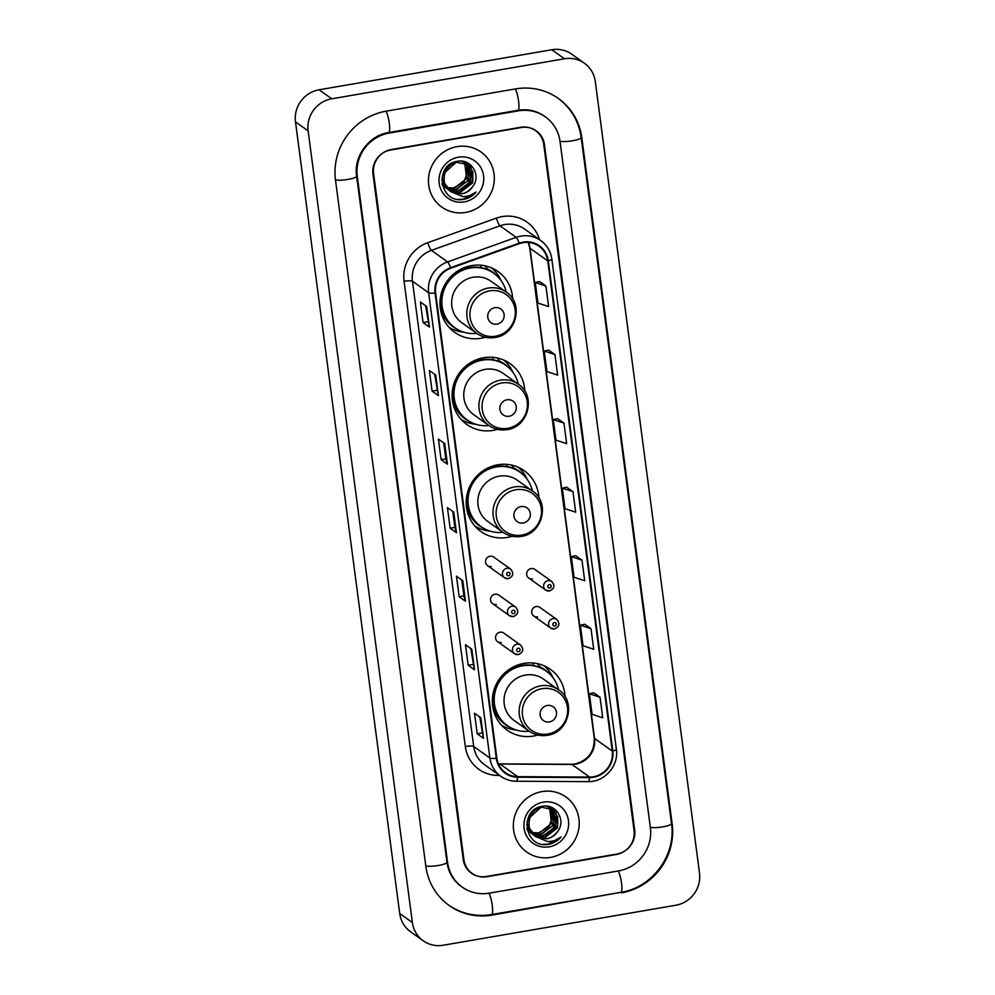 <?xml version="1.0" encoding="UTF-8"?>
<svg xmlns="http://www.w3.org/2000/svg" width="995" height="995" viewBox="0 0 995 995"><rect width="100%" height="100%" fill="white"/><g stroke="black" fill="none" stroke-linecap="round" stroke-linejoin="round"><path stroke-width="1.49" d="M565.06 696.774A37.337 35.882 125.5 0 0 550.372 669.324A37.337 35.882 125.5 0 0 523.93 663.404A37.337 35.882 125.5 0 0 493.483 691.848A37.337 35.882 125.5 0 0 507.052 730.131A37.337 35.882 125.5 0 0 533.494 736.051A37.337 35.882 125.5 0 0 537.785 735.044M501.505 725.206L501.505 725.206A36.628 35.211 -54.5 0 0 516.268 730.007M538.892 497.923A37.337 35.882 125.5 0 0 524.228 470.697A37.337 35.882 125.5 0 0 497.774 464.777A37.337 35.882 125.5 0 0 467.339 493.221A37.337 35.882 125.5 0 0 480.896 531.504A37.337 35.882 125.5 0 0 507.338 537.424A37.337 35.882 125.5 0 0 512.151 536.268M475.349 526.579A37.337 35.882 125.5 0 0 476.854 527.176M524.813 391.097A37.337 35.882 125.5 0 0 510.124 363.648A37.337 35.882 125.5 0 0 483.682 357.727A37.337 35.882 125.5 0 0 453.247 386.159A37.337 35.882 125.5 0 0 466.804 424.455A37.337 35.882 125.5 0 0 493.246 430.375A37.337 35.882 125.5 0 0 497.55 429.367M461.257 419.517A37.337 35.882 125.5 0 0 461.27 419.529A36.628 35.211 -54.5 0 0 476.02 424.33M512.686 298.985A37.337 35.882 125.5 0 0 497.997 271.523A37.337 35.882 125.5 0 0 471.555 265.603A37.337 35.882 125.5 0 0 441.121 294.047A37.337 35.882 125.5 0 0 454.678 332.342A37.337 35.882 125.5 0 0 481.12 338.263A37.337 35.882 125.5 0 0 485.423 337.255M449.131 327.405A37.337 35.882 125.5 0 0 449.143 327.405A36.628 35.211 -54.5 0 0 463.894 332.206M508.258 578.592A5.286 5.074 -54.5 0 1 502.599 572.336A5.286 5.074 -54.5 0 1 510.646 569.152L493.731 557.101A5.286 5.074 125.5 0 0 485.684 560.284A5.286 5.074 125.5 0 0 491.343 566.541M513.258 616.564A5.286 5.074 -54.5 0 1 507.599 610.308A5.286 5.074 -54.5 0 1 515.646 607.124L498.731 595.06A5.286 5.074 125.5 0 0 490.684 598.256A5.286 5.074 125.5 0 0 496.343 604.512M518.258 654.536A5.286 5.074 -54.5 0 1 512.599 648.28A5.286 5.074 -54.5 0 1 520.646 645.096L503.731 633.031A5.286 5.074 125.5 0 0 495.684 636.228A5.286 5.074 125.5 0 0 501.343 642.484M554.414 628.902A5.286 5.074 -54.5 0 1 548.742 622.646A5.286 5.074 -54.5 0 1 556.802 619.45L539.875 607.398A5.286 5.074 125.5 0 0 531.827 610.582A5.286 5.074 125.5 0 0 537.487 616.838M549.414 590.93A5.286 5.074 -54.5 0 1 543.755 584.674A5.286 5.074 -54.5 0 1 551.802 581.49L534.875 569.426A5.286 5.074 125.5 0 0 526.828 572.622A5.286 5.074 125.5 0 0 532.487 578.879M491.53 267.904A37.337 35.882 125.5 0 0 491.53 267.891A36.628 35.211 -54.5 0 1 500.895 280.291M503.657 360.016L503.657 360.016A36.628 35.211 -54.5 0 1 513.022 372.404M543.904 665.705A37.337 35.882 125.5 0 0 543.904 665.692A36.628 35.211 -54.5 0 1 553.27 678.08M634.039 830.402L543.718 144.337A21.131 20.31 125.5 0 0 535.571 130.643A21.131 20.31 125.5 0 0 520.596 127.285L391.309 149.536A21.131 20.31 125.5 0 0 373.61 173.603L463.931 859.68A21.131 20.31 125.5 0 0 472.078 873.374A21.131 20.31 125.5 0 0 487.053 876.719L616.34 854.481A21.131 20.31 125.5 0 0 634.039 830.402M489.217 893.174L618.504 870.936A38.034 36.566 125.5 0 0 650.369 827.604L560.048 141.526A38.034 36.566 125.5 0 0 545.372 116.875A38.034 36.566 125.5 0 0 518.432 110.843L389.144 133.081A38.034 36.566 125.5 0 0 357.28 176.413L447.601 862.478A38.034 36.566 125.5 0 0 462.277 887.142A38.034 36.566 125.5 0 0 489.217 893.174M675.904 905.214A28.171 27.089 125.5 0 0 699.51 873.112L595.284 81.49A28.171 27.089 125.5 0 0 584.426 63.232A28.171 27.089 125.5 0 0 564.463 58.767L331.745 98.803A28.171 27.089 125.5 0 0 308.139 130.892L412.365 922.514A28.171 27.089 125.5 0 0 423.223 940.785A28.171 27.089 125.5 0 0 443.185 945.25L675.904 905.214M584.426 63.232L571.777 54.215A28.171 27.089 125.5 0 0 551.815 49.75L319.096 89.786A28.171 27.089 125.5 0 0 295.49 121.887L399.716 913.51A28.171 27.089 125.5 0 0 410.574 931.768L423.223 940.785M621.39 892.863A60.571 58.232 125.5 0 0 672.147 823.848L581.826 137.783A60.571 58.232 125.5 0 0 558.456 98.517A60.571 58.232 125.5 0 0 515.547 88.903L386.259 111.154A60.571 58.232 125.5 0 0 335.502 180.157L425.823 866.235A60.571 58.232 125.5 0 0 449.193 905.5A60.571 58.232 125.5 0 0 492.102 915.101L620.693 892.366M457.041 146.638A33.805 32.499 125.5 0 0 429.467 172.396A33.805 32.499 125.5 0 0 441.755 207.072A33.805 32.499 125.5 0 0 465.697 212.433A33.805 32.499 125.5 0 0 493.271 186.674A33.805 32.499 125.5 0 0 480.995 151.999A33.805 32.499 125.5 0 0 457.041 146.638A33.805 32.499 125.5 0 0 429.467 172.396A33.805 32.499 125.5 0 0 441.755 207.072A33.805 32.499 125.5 0 0 465.697 212.433A33.805 32.499 125.5 0 0 493.271 186.674A33.805 32.499 125.5 0 0 480.995 151.999A33.805 32.499 125.5 0 0 457.041 146.638M541.952 791.585A33.805 32.499 125.5 0 0 514.378 817.343A33.805 32.499 125.5 0 0 526.666 852.018A33.805 32.499 125.5 0 0 550.608 857.379A33.805 32.499 125.5 0 0 578.182 831.621A33.805 32.499 125.5 0 0 565.894 796.945A33.805 32.499 125.5 0 0 541.952 791.585A33.805 32.499 125.5 0 0 514.378 817.343A33.805 32.499 125.5 0 0 526.666 852.018A33.805 32.499 125.5 0 0 550.608 857.379A33.805 32.499 125.5 0 0 578.182 831.621A33.805 32.499 125.5 0 0 565.894 796.945A33.805 32.499 125.5 0 0 541.952 791.585M523.072 242.68A22.537 21.666 -54.5 0 1 539.041 246.262A22.537 21.666 -54.5 0 1 547.735 260.877L612.273 751.063A22.537 21.666 -54.5 0 1 589.562 777.058L517.698 776.66A22.537 21.666 -54.5 0 1 505.547 772.767A22.537 21.666 -54.5 0 1 496.853 758.165L435.611 292.916A22.537 21.666 -54.5 0 1 450.76 268.227L519.34 243.663A22.537 21.666 -54.5 0 1 523.072 242.68M522.997 242.133A23.109 22.213 125.5 0 0 519.166 243.141L450.586 267.692A23.109 22.213 125.5 0 0 435.064 293.015L496.306 758.252A23.109 22.213 125.5 0 0 517.674 777.219L589.537 777.605A23.109 22.213 125.5 0 0 612.808 750.964L548.282 260.777A23.109 22.213 125.5 0 0 522.997 242.133M600.035 697.259L589.363 693.714L592.062 714.286L602.746 717.818L600.035 697.259L593.729 692.806M591.018 628.716L580.334 625.183L583.045 645.743L593.729 649.275L591.018 628.716L584.699 624.263M581.988 560.173L571.317 556.64L574.015 577.199L584.699 580.744L581.988 560.173L575.682 555.732M545.907 286.025L535.223 282.493L537.922 303.052L548.606 306.584L545.907 286.025L539.588 281.573M554.924 354.556L544.24 351.024L546.951 371.595L557.635 375.127L554.924 354.556L548.606 350.116M563.954 423.099L553.27 419.567L555.969 440.126L566.653 443.658L563.954 423.099L557.635 418.646M572.971 491.642L562.287 488.11L564.998 508.669L575.682 512.201L572.971 491.642L566.653 487.189M616.975 854.021A21.131 20.31 125.5 0 0 634.673 829.942L544.439 144.561A21.131 20.31 125.5 0 0 536.293 130.867A21.131 20.31 125.5 0 0 521.33 127.509L390.674 149.996A21.131 20.31 125.5 0 0 372.976 174.063L463.21 859.444A21.131 20.31 125.5 0 0 471.356 873.15A21.131 20.31 125.5 0 0 486.331 876.495L616.975 854.021M474.515 669.784L468.185 665.282L465.473 644.723L471.804 649.225L474.515 669.784A5.634 1.082 -7.5 0 1 474.379 669.623L471.68 649.138M483.533 738.327L477.214 733.825L474.503 713.253L480.821 717.768L483.533 738.327A5.634 1.082 -7.5 0 1 483.396 738.153L480.697 717.669M447.439 464.167L441.121 459.665L438.409 439.106L444.728 443.608L447.439 464.167A5.634 1.082 -7.5 0 1 447.302 464.006L444.603 443.521M438.422 395.637L432.091 391.122L429.38 370.563L435.71 375.078L438.422 395.637A5.634 1.082 -7.5 0 1 438.285 395.463L435.586 374.978M429.392 327.094L423.074 322.591L420.363 302.032L426.693 306.535L429.392 327.094A5.634 1.082 -7.5 0 1 429.255 326.92L426.556 306.448M465.486 601.254L459.168 596.739L456.456 576.18L462.774 580.682L465.486 601.254A5.634 1.082 -7.5 0 1 465.349 601.079L462.65 580.595M456.469 532.711L450.138 528.208L447.427 507.637L453.757 512.151L456.469 532.711A5.634 1.082 -7.5 0 1 456.332 532.536L453.633 512.064M450.138 528.208L454.864 527.387L456.332 532.536M459.168 596.739L463.881 595.93L465.349 601.079M423.074 322.591L427.788 321.783M425.686 305.826L429.255 326.92M432.091 391.122L436.817 390.314M434.715 374.356L438.285 395.463M441.121 459.665L445.835 458.857L447.302 464.006M477.214 733.825L481.928 733.004M479.826 717.047L483.396 738.153M468.185 665.282L472.899 664.473M470.809 648.516L474.379 669.623M562.287 488.11L566.715 487.177M553.27 419.567L557.685 418.634M544.24 351.024L548.668 350.103M535.223 282.493L539.638 281.56M571.317 556.64L575.732 555.72M580.334 625.183L584.761 624.251M589.363 693.714L593.779 692.794M454.864 527.425L452.762 511.442M445.835 458.882L443.733 442.899M463.881 595.955L461.779 579.973M464.702 162.969L466.655 178.54L454.019 188.341L446.979 187.844M464.404 162.857L467.439 172.632L463.757 182.11L453.521 187.98L446.792 187.582M465.871 163.454L466.966 164.71L468.67 179.971L456.033 189.771L447.775 188.851M444.504 187.06L442.365 185.219M465.585 163.329L469.366 171.613L467.376 181.19L455.523 189.411L447.576 188.602M466.966 164.038L468.968 166.14L470.672 181.401L458.036 191.202L448.633 189.771M446.506 188.49L441.991 183.478M466.692 163.876L471.443 175.742L467.476 185.319L457.538 190.841L448.757 189.697M446.021 188.142L442.116 184.112M451.618 192.072L461.829 193.901C466.456 193.018 470.1 190.567 472.749 186.55C481.555 175.443 471.132 158.678 457.949 161.24C434.193 163.74 438.882 202.781 462.376 199.547L463.533 199.386C468.57 198.465 472.787 196.003 476.157 192.023C472.19 195.132 467.687 196.649 462.663 196.587L451.058 191.724C439.118 184.946 443.484 164.1 456.966 162.359L467.998 164.71L470.983 167.57L472.687 182.831L460.051 192.632L449.553 190.605M448.521 189.933L445.374 186.936L441.954 177.57M467.749 164.536L472.774 171.625L472.849 180.592L459.541 192.271L449.317 190.406M448.024 189.572L441.755 179.846M451.058 191.724L444.131 182.732L444.18 173.192L456.469 161.998M472.749 186.55C469.105 191.028 465.374 193.416 461.556 193.702L451.655 192.023M461.469 161.153L465.996 163.279M458.434 157.185A22.972 22.077 125.5 0 0 439.181 183.354A22.972 22.077 125.5 0 0 464.317 201.885A22.972 22.077 125.5 0 0 483.558 175.717A22.972 22.077 125.5 0 0 458.434 157.185M476.157 192.023L463.297 199.224L458.409 199.41M497.027 324.121A8.457 8.122 125.5 0 0 504.117 314.495A8.457 8.122 125.5 0 0 494.863 307.679A8.457 8.122 125.5 0 0 487.786 317.305A8.457 8.122 125.5 0 0 497.027 324.121M506.206 292.082L491.057 281.286A25.36 24.378 125.5 0 0 473.085 277.257A25.36 24.378 125.5 0 0 452.414 296.572A25.36 24.378 125.5 0 0 461.618 322.579L476.779 333.387C482.276 337.181 488.358 338.549 495.037 337.492C516.393 334.992 524.191 303.463 506.206 292.082A25.36 24.378 125.5 0 0 488.246 288.052A25.36 24.378 125.5 0 0 467.575 307.38A25.36 24.378 125.5 0 0 476.779 333.387A33.457 32.163 125.5 0 1 455.026 327.828A33.457 32.163 125.5 0 1 442.874 293.513A33.457 32.163 125.5 0 1 470.15 268.028A33.457 32.163 125.5 0 1 493.856 273.326A33.457 32.163 125.5 0 1 506.244 292.107M493.856 273.326L493.221 272.879A33.457 32.163 125.5 0 0 469.528 267.568A33.457 32.163 125.5 0 0 442.24 293.065A33.457 32.163 125.5 0 0 454.392 327.38L455.026 327.828M466.667 268.202A26.417 25.385 125.5 0 0 462.202 268.575A26.417 25.385 125.5 0 0 462.09 268.588M481.02 267.667L480.697 265.205M485.125 265.864L487.475 269.011A33.768 32.462 125.5 0 1 496.542 275.491M509.154 416.246A8.457 8.122 125.5 0 0 516.243 406.619A8.457 8.122 125.5 0 0 506.99 399.791A8.457 8.122 125.5 0 0 499.913 409.418A8.457 8.122 125.5 0 0 509.154 416.246M518.333 384.194L503.184 373.399A25.36 24.378 125.5 0 0 485.212 369.369A25.36 24.378 125.5 0 0 464.541 388.697A25.36 24.378 125.5 0 0 473.757 414.704L488.906 425.499C494.403 429.293 500.485 430.661 507.164 429.604C528.519 427.116 536.317 395.587 518.333 384.194A25.36 24.378 125.5 0 0 500.373 380.177A25.36 24.378 125.5 0 0 479.702 399.492A25.36 24.378 125.5 0 0 488.906 425.499M518.37 384.219A33.457 32.163 125.5 0 0 505.982 365.451A33.457 32.163 125.5 0 0 482.276 360.14A33.457 32.163 125.5 0 0 455.001 385.625A33.457 32.163 125.5 0 0 467.152 419.94A33.457 32.163 125.5 0 0 488.943 425.524M505.982 365.451L505.348 364.991A33.457 32.163 125.5 0 0 481.655 359.692A33.457 32.163 125.5 0 0 454.367 385.177A33.457 32.163 125.5 0 0 466.518 419.492L467.152 419.94M478.794 360.314A26.417 25.385 125.5 0 0 474.329 360.688A26.417 25.385 125.5 0 0 474.217 360.7M493.147 359.78L492.823 357.317M497.251 357.976L499.602 361.123A33.768 32.462 125.5 0 1 508.681 367.603M523.208 523.022A8.457 8.122 125.5 0 0 530.298 513.395A8.457 8.122 125.5 0 0 521.044 506.579A8.457 8.122 125.5 0 0 513.967 516.206A8.457 8.122 125.5 0 0 523.208 523.022M532.4 490.983L517.238 480.175A25.36 24.378 125.5 0 0 499.279 476.157A25.36 24.378 125.5 0 0 478.595 495.473A25.36 24.378 125.5 0 0 487.811 521.479L502.972 532.288C508.457 536.081 514.539 537.449 521.218 536.392C542.586 533.892 550.384 502.363 532.4 490.983A25.36 24.378 125.5 0 0 514.427 486.953A25.36 24.378 125.5 0 0 493.756 506.268A25.36 24.378 125.5 0 0 502.972 532.288M532.424 491.008A33.457 32.163 125.5 0 0 520.037 472.227A33.457 32.163 125.5 0 0 496.343 466.929A33.457 32.163 125.5 0 0 469.055 492.413A33.457 32.163 125.5 0 0 481.207 526.728A33.457 32.163 125.5 0 0 502.997 532.3M520.037 472.227L519.402 471.779A33.457 32.163 125.5 0 0 495.709 466.468A33.457 32.163 125.5 0 0 468.434 491.965A33.457 32.163 125.5 0 0 480.585 526.28L481.207 526.728M492.848 467.09A26.417 25.385 125.5 0 0 489.254 467.339M490.087 531.106A36.628 35.211 -54.5 0 1 474.851 526.019M507.201 466.568L506.915 464.379M511.542 465.075L513.656 467.911A33.768 32.462 125.5 0 1 522.736 474.379M518.333 467.327A36.628 35.211 -54.5 0 1 527.076 479.192M549.402 721.922A8.457 8.122 125.5 0 0 556.479 712.296A8.457 8.122 125.5 0 0 547.238 705.48A8.457 8.122 125.5 0 0 540.148 715.106A8.457 8.122 125.5 0 0 549.402 721.922M558.581 689.883L543.419 679.075A25.36 24.378 125.5 0 0 525.459 675.058A25.36 24.378 125.5 0 0 504.788 694.373A25.36 24.378 125.5 0 0 513.992 720.38L529.153 731.176C534.651 734.969 540.733 736.337 547.412 735.293C568.767 732.793 576.565 701.264 558.581 689.883A25.36 24.378 125.5 0 0 540.621 685.854A25.36 24.378 125.5 0 0 519.937 705.169A25.36 24.378 125.5 0 0 529.153 731.176M558.618 689.896A33.457 32.163 125.5 0 0 546.23 671.127A33.457 32.163 125.5 0 0 522.524 665.817A33.457 32.163 125.5 0 0 495.249 691.314A33.457 32.163 125.5 0 0 507.4 725.629A33.457 32.163 125.5 0 0 529.191 731.201M546.23 671.127L545.596 670.68A33.457 32.163 125.5 0 0 521.89 665.369A33.457 32.163 125.5 0 0 494.614 690.853A33.457 32.163 125.5 0 0 506.766 725.181L507.4 725.629M519.042 665.991A26.417 25.385 125.5 0 0 514.577 666.364A26.417 25.385 125.5 0 0 514.452 666.389M533.382 665.468L533.059 663.006M537.499 663.665L539.85 666.812A33.768 32.462 125.5 0 1 548.917 673.279M549.613 807.915L551.566 823.487L538.929 833.288L531.89 832.79M549.315 807.803L552.349 817.579L548.668 827.056L538.432 832.927L531.703 832.529M550.77 808.4L551.864 809.656L553.581 824.917L540.944 834.718L532.686 833.798M529.415 832.007L527.275 830.166M550.496 808.276L554.277 816.559L552.287 826.136L540.434 834.357L532.487 833.549M551.877 808.985L553.879 811.087L555.583 826.347L542.947 836.148L533.544 834.718M531.417 833.437L526.902 828.425M551.603 808.823L556.342 820.688L552.387 830.265L542.449 835.788L533.656 834.643M530.932 833.089L527.014 829.059M536.529 837.019L546.74 838.847C551.367 837.964 555.011 835.514 557.66 831.497C566.453 820.39 556.043 803.624 542.86 806.186C519.104 808.686 523.793 847.728 547.287 844.494L548.444 844.332C553.481 843.412 557.685 840.949 561.068 836.969C557.101 840.078 552.598 841.596 547.573 841.534L535.969 836.671C524.029 829.892 528.395 809.047 541.877 807.306L552.909 809.656L555.882 812.517L557.586 827.778L544.949 837.579L534.464 835.551M533.432 834.88L530.285 831.882L526.865 822.517M552.66 809.482L557.685 816.572L557.747 825.539L544.452 837.218L534.228 835.352M532.934 834.519L526.666 824.793M535.969 836.671L529.041 827.678L529.091 818.139L541.379 806.945M557.66 831.497C554.016 835.974 550.285 838.362 546.466 838.648L536.566 836.969M546.367 806.099L550.907 808.226M543.332 802.132A22.972 22.077 125.5 0 0 524.091 828.3A22.972 22.077 125.5 0 0 549.228 846.832A22.972 22.077 125.5 0 0 568.468 820.664A22.972 22.077 125.5 0 0 543.332 802.132M561.068 836.969L548.208 844.17L543.307 844.357M557.511 97.833C570.831 107.671 578.717 120.892 581.167 137.509L671.488 823.574A11.268 2.164 172.5 0 1 663.031 826.82A11.268 2.164 172.5 0 1 650.332 827.293M671.488 823.574C676.401 854.929 652.272 887.727 620.905 892.328A11.268 2.226 -99.8 0 0 621.527 883.025A11.268 2.226 -99.8 0 0 618.181 870.986M620.905 892.328L491.617 914.567A11.268 2.226 -99.8 0 0 492.239 905.263A11.268 2.226 -99.8 0 0 488.906 893.224M425.785 865.924A11.268 2.164 -7.5 0 0 438.484 865.451A11.268 2.164 -7.5 0 0 446.942 862.205L356.62 176.14C353.424 156.513 369.021 135.32 388.672 132.546L517.947 110.308C527.748 108.778 536.566 110.743 544.427 116.191M335.464 179.859A11.268 2.164 -7.5 0 0 348.163 179.386A11.268 2.164 -7.5 0 0 356.62 176.14M385.948 111.204A11.268 2.226 80.2 0 1 389.319 123.467A11.268 2.226 80.2 0 1 388.672 132.546M515.236 88.965A11.268 2.226 80.2 0 1 518.594 101.216A11.268 2.226 80.2 0 1 517.947 110.308M581.167 137.509A11.268 2.164 172.5 0 1 572.71 140.743A11.268 2.164 172.5 0 1 560.011 141.228M399.716 913.51L412.365 922.514M295.49 121.887L308.139 130.892M319.096 89.786L331.745 98.803M551.815 49.75L564.463 58.767M671.451 823.362L672.147 823.848M491.406 914.604L492.102 915.101M581.13 137.285L581.826 137.783M446.904 861.993L447.601 862.478M356.583 175.928L357.28 176.413M388.448 132.584L389.144 133.081M517.736 110.345L518.432 110.843M589.562 777.058L571.851 764.434A22.537 21.666 125.5 0 0 575.67 764.123A22.537 21.666 125.5 0 0 594.562 738.439L530.024 248.252A22.537 21.666 125.5 0 0 528.42 242.432M498.458 763.986A22.537 21.666 125.5 0 0 499.987 764.048L571.851 764.434A12.674 2.898 -89.7 0 0 571.391 764.272L575.147 763.961C588.281 760.304 594.637 751.648 594.239 737.991A12.674 2.438 -7.5 0 0 594.562 738.439L612.273 751.063M547.735 260.877L530.024 248.252A12.674 2.438 -7.5 0 1 529.701 247.805L528.27 242.419M499.589 775.441L497.873 775.428A35.223 33.855 -54.5 0 1 465.312 746.524L404.069 281.274A7.04 1.356 -7.5 0 1 412.452 281.237L428.646 292.766A28.171 27.089 -54.5 0 1 447.576 261.909L516.156 237.345A28.171 27.089 -54.5 0 1 520.833 236.126A28.171 27.089 -54.5 0 1 540.795 240.591L524.601 229.049A28.171 27.089 125.5 0 0 504.639 224.584A28.171 27.089 125.5 0 0 499.975 225.815L431.395 250.367A28.171 27.089 125.5 0 0 412.452 281.237L473.707 746.474A28.171 27.089 125.5 0 0 484.565 764.745L500.759 776.274A28.171 27.089 -54.5 0 1 489.888 758.016L428.646 292.766A7.04 1.356 -7.5 0 0 435.064 293.015M519.166 243.141A7.04 1.144 70.3 0 0 516.156 237.345L499.975 225.815A7.04 1.144 -109.7 0 1 496.318 218.141A35.223 33.855 -54.5 0 1 539.564 239.708M496.306 758.252A7.04 1.356 172.5 0 1 489.888 758.016L473.707 746.474A7.04 1.356 -7.5 0 0 465.312 746.524M517.674 777.219A7.04 1.604 90.3 0 1 516.194 781.237L588.057 781.622C604.512 782.244 619.052 765.628 616.378 749.285L551.839 259.098A7.04 1.356 172.5 0 1 548.282 260.777M404.069 281.274A35.223 33.855 -54.5 0 1 427.738 242.693A7.04 1.144 -109.7 0 0 431.395 250.367L447.576 261.909A7.04 1.144 70.3 0 1 450.586 267.692M589.537 777.605A7.04 1.604 90.3 0 1 588.057 781.622M612.808 750.964A7.04 1.356 -7.5 0 0 616.378 749.285M427.738 242.693L496.318 218.141M497.948 774.272A7.04 1.604 -89.7 0 0 497.873 775.428M517.698 776.66L499.987 764.048A12.674 2.898 -89.7 0 0 499.527 763.886L571.391 764.272M495.597 336.198A23.295 22.387 125.5 0 0 515.111 309.656A23.295 22.387 125.5 0 0 489.627 290.863A23.295 22.387 125.5 0 0 470.113 317.405A23.295 22.387 125.5 0 0 495.597 336.198M439.977 304.246A33.768 32.462 125.5 0 0 457.936 329.668M507.724 428.31A23.295 22.387 125.5 0 0 527.238 401.769A23.295 22.387 125.5 0 0 501.754 382.976A23.295 22.387 125.5 0 0 482.239 409.517A23.295 22.387 125.5 0 0 507.724 428.31M452.103 396.358A33.768 32.462 125.5 0 0 470.075 421.78M521.778 535.099A23.295 22.387 125.5 0 0 541.305 508.557A23.295 22.387 125.5 0 0 515.82 489.764A23.295 22.387 125.5 0 0 496.294 516.293A23.295 22.387 125.5 0 0 521.778 535.099M466.195 503.47A33.768 32.462 125.5 0 0 484.13 528.569M547.971 733.987A23.295 22.387 125.5 0 0 567.486 707.457A23.295 22.387 125.5 0 0 542.001 688.664A23.295 22.387 125.5 0 0 522.487 715.194A23.295 22.387 125.5 0 0 547.971 733.987M492.338 702.047A33.768 32.462 125.5 0 0 510.311 727.469M549.302 584.637A1.766 1.692 125.5 0 0 547.822 586.64A1.766 1.692 125.5 0 0 549.75 588.07A1.766 1.692 125.5 0 0 551.23 586.055A1.766 1.692 125.5 0 0 549.302 584.637M554.302 622.609A1.766 1.692 125.5 0 0 552.822 624.611A1.766 1.692 125.5 0 0 554.75 626.029A1.766 1.692 125.5 0 0 556.23 624.027A1.766 1.692 125.5 0 0 554.302 622.609M508.607 575.732A1.766 1.692 125.5 0 0 510.074 573.717A1.766 1.692 125.5 0 0 508.146 572.299A1.766 1.692 125.5 0 0 506.679 574.314A1.766 1.692 125.5 0 0 508.607 575.732M513.594 613.704A1.766 1.692 125.5 0 0 515.074 611.689A1.766 1.692 125.5 0 0 513.146 610.271A1.766 1.692 125.5 0 0 511.679 612.273A1.766 1.692 125.5 0 0 513.594 613.704M518.594 651.675A1.766 1.692 125.5 0 0 520.074 649.66A1.766 1.692 125.5 0 0 518.146 648.243A1.766 1.692 125.5 0 0 516.666 650.245A1.766 1.692 125.5 0 0 518.594 651.675M448.247 904.816C461.294 913.833 475.759 917.079 491.617 914.567M461.319 886.47C453.272 880.563 448.471 872.478 446.942 862.205M458.794 884.667L462.277 887.142M500.759 776.274C505.373 779.508 510.51 781.162 516.194 781.237M551.839 259.098C550.695 251.349 547.014 245.18 540.795 240.591M498.408 763.849L499.527 763.886M594.239 737.991L529.701 247.805M528.743 578.033L545.67 590.085L549.551 590.968C554.426 588.766 555.173 585.607 551.802 581.49M533.743 616.004L550.67 628.056L554.551 628.939C559.426 626.738 560.173 623.579 556.802 619.45M510.646 569.152C514.029 573.269 513.283 576.428 508.408 578.642L504.515 577.759L487.6 565.695M515.646 607.124C519.029 611.241 518.283 614.4 513.408 616.601L509.515 615.718L492.6 603.666M520.646 645.096C524.029 649.213 523.283 652.372 518.407 654.573L514.514 653.69L497.599 641.638"/></g></svg>
